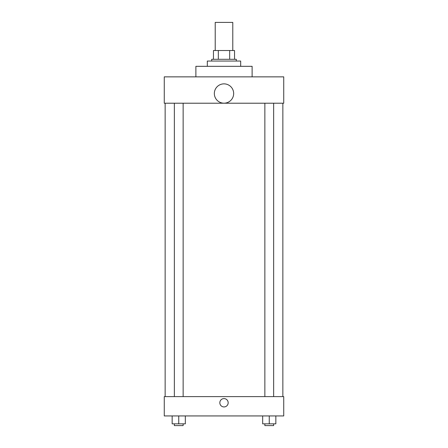 <?xml version="1.0" encoding="UTF-8"?>
<svg xmlns="http://www.w3.org/2000/svg" width="448" height="448" viewBox="0 0 448 448"><rect width="100%" height="100%" fill="white"/><g stroke="black" fill="none" stroke-linecap="round" stroke-linejoin="round"><path stroke-width="0.67" d="M232.786 50.512L232.786 22.4L215.214 22.4L215.214 50.512M218.333 59.293L218.333 50.512L213.461 50.512L213.461 59.293L213.461 50.512M218.333 50.512L234.539 50.512L234.539 59.293M229.667 59.293L229.667 50.512M211.702 61.051L211.702 59.293L236.298 59.293L236.298 61.051M240.688 66.321L240.688 61.051L207.312 61.051L207.312 66.321M252.112 76.86L252.112 66.321L195.888 66.321L195.888 76.86M164.265 76.86L283.735 76.86L283.735 103.214L164.265 103.214L164.265 76.86M214.34 93.526A9.66 9.66 0 0 0 228.833 101.892A9.66 9.66 0 0 0 228.833 85.159A9.66 9.66 0 0 0 214.34 93.526M165.144 396.614L165.144 103.214M264.863 103.214L264.863 396.614M174.35 396.614L174.35 103.214M164.265 396.614L283.735 396.614L283.735 415.94L164.265 415.94L164.265 396.614M224 406.935A4.172 4.172 0 0 1 220.388 400.674A4.172 4.172 0 0 1 227.612 400.674A4.172 4.172 0 0 1 224 406.935M262.668 415.94L262.668 423.842L275.845 423.842L275.845 415.94L275.845 423.842M269.259 423.842L269.259 415.94M273.65 423.842L273.65 425.6L264.863 425.6L264.863 423.842M172.155 415.94L172.155 423.842L185.332 423.842L185.332 415.94L185.332 423.842M178.741 423.842L178.741 415.94M183.137 423.842L183.137 425.6L174.35 425.6L174.35 423.842M282.856 396.614L282.856 103.214M273.65 103.214L273.65 396.614M183.137 396.614L183.137 103.214"/></g></svg>
